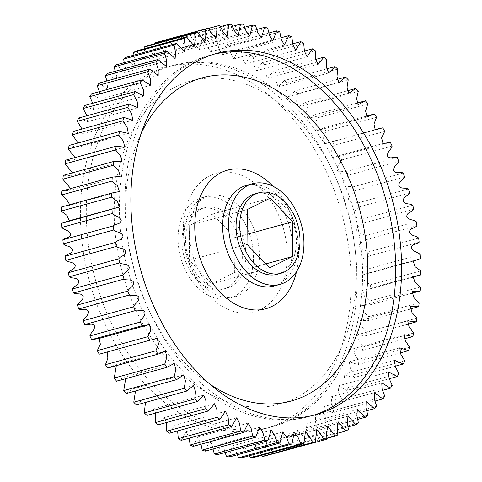 <?xml version="1.0" encoding="UTF-8"?>
<svg xmlns="http://www.w3.org/2000/svg" width="482" height="482" viewBox="0 0 482 482"><rect width="100%" height="100%" fill="white"/><g stroke="black" fill="none" stroke-linecap="round" stroke-linejoin="round"><path stroke-width="0.36" stroke-dasharray="2.41 1.81" d="M182.871 264.281A52.17 36.373 74.6 0 0 229.631 298.256A52.17 36.373 74.6 0 0 248.652 231.637A52.17 36.373 74.6 0 0 201.892 197.668A52.17 36.373 74.6 0 0 182.871 264.281M333.851 189.366A187.323 130.592 74.6 0 0 165.971 67.378A187.323 130.592 74.6 0 0 97.671 306.558A187.323 130.592 74.6 0 0 265.552 428.54A187.323 130.592 74.6 0 0 333.851 189.366M277.331 274.276A41.735 29.095 74.6 0 0 292.55 220.985A41.735 29.095 74.6 0 0 255.147 193.806M185.841 262.009A41.735 29.095 74.6 0 0 223.25 289.188A41.735 29.095 74.6 0 0 238.463 235.897A41.735 29.095 74.6 0 0 201.06 208.718A41.735 29.095 74.6 0 0 185.841 262.009M242.072 234.903A41.735 29.095 -105.4 0 1 226.853 288.194A41.735 29.095 -105.4 0 1 189.45 261.015A41.735 29.095 -105.4 0 1 204.669 207.724A41.735 29.095 -105.4 0 1 242.072 234.903M403.259 173.038L352.776 186.956C349.637 185.486 345.558 188.335 343.16 184.745C342.503 180.292 347.106 178.828 348.317 175.201L398.795 161.283M348.317 175.201A213.9 149.125 74.6 0 0 346.739 171.381C343.564 170.236 339.726 173.556 337.159 170.188C336.255 165.748 340.69 163.772 341.666 159.97L392.143 146.052M397.216 157.457L346.739 171.381M419.171 302.786L368.694 316.704L363.44 311.511L361.717 305.612L369.76 304.877A213.9 149.125 74.6 0 0 369.995 300.925L364.464 296.189L362.627 290.411L370.351 288.845A213.9 149.125 74.6 0 0 370.345 284.82L364.543 280.566L362.669 274.927L369.983 272.559A213.9 149.125 74.6 0 0 369.748 268.486C367.037 265.576 362.157 265.841 360.795 261.515C361.422 257.376 366.422 258.569 368.67 256.117A213.9 149.125 74.6 0 0 368.194 252.032C365.362 249.381 360.584 250.176 359 245.947C359.367 241.693 364.35 242.35 366.41 239.632A213.9 149.125 74.6 0 0 365.705 235.547C362.765 233.168 358.126 234.493 356.312 230.39C356.427 226.04 361.361 226.172 363.223 223.196A213.9 149.125 74.6 0 0 362.289 219.135C359.265 217.051 354.782 218.894 352.764 214.942C352.619 210.532 357.475 210.122 359.126 206.911A213.9 149.125 74.6 0 0 357.975 202.904C354.879 201.127 350.589 203.476 348.372 199.693C347.968 195.246 352.71 194.312 354.149 190.884L404.627 176.96M354.149 190.884A213.9 149.125 74.6 0 0 352.776 186.956M341.666 159.97A213.9 149.125 74.6 0 0 339.894 156.276L332.58 157.427L331.104 151.83L334.237 145.287L384.714 131.369M390.372 142.359L339.894 156.276M334.237 145.287A213.9 149.125 74.6 0 0 332.279 141.738L324.79 143.829L323.482 137.972L326.079 131.231L376.556 117.313M382.756 127.814L332.279 141.738M326.079 131.231A213.9 149.125 74.6 0 0 323.946 127.85L316.572 130.833L315.126 124.91L317.24 117.897L367.724 103.979M365.687 116.343L323.946 127.85M317.24 117.897A213.9 149.125 74.6 0 0 314.951 114.71L307.751 118.566L306.136 112.607L307.781 105.365L358.259 91.441M356.319 103.305L314.951 114.71M307.781 105.365A213.9 149.125 74.6 0 0 305.341 102.389L298.382 107.112L296.575 101.142L297.749 93.707L348.227 79.789M346.504 91.038L305.341 102.389M297.749 93.707A213.9 149.125 74.6 0 0 295.183 90.959L288.519 96.533L286.507 90.58L287.212 83.006L337.695 69.089M336.538 79.56L295.183 90.959M287.212 83.006A213.9 149.125 74.6 0 0 284.531 80.506L278.216 86.899L275.993 80.988L276.24 73.318L326.718 59.4M326.302 68.986L284.531 80.506M315.559 59.473L273.457 71.083L267.534 78.265L265.1 72.427L264.889 64.709L315.367 50.791M264.889 64.709A213.9 149.125 74.6 0 0 262.021 62.75L256.532 70.691L253.893 64.943L253.237 57.231L303.714 43.314M304.377 51.068L262.021 62.75M276.24 73.318A213.9 149.125 74.6 0 0 273.457 71.083M281.018 37.795L238.379 49.55L233.872 58.888L230.824 53.406L229.312 45.838L279.789 31.92M229.312 45.838A213.9 149.125 74.6 0 0 226.311 44.772L222.341 54.737L219.105 49.423L217.189 42L267.667 28.077M268.998 32.999L226.311 44.772M253.237 57.231A213.9 149.125 74.6 0 0 250.309 55.557L245.29 64.22L242.446 58.593L241.355 50.929L291.833 37.012M241.355 50.929A213.9 149.125 74.6 0 0 238.379 49.55M292.833 43.832L250.309 55.557M217.189 42A213.9 149.125 74.6 0 0 214.177 41.241L210.779 51.785L207.356 46.664L205.055 39.428L255.532 25.504M256.864 29.468L214.177 41.241M205.055 39.428A213.9 149.125 74.6 0 0 202.054 38.988L199.247 50.05L195.65 45.151L192.987 38.138L243.464 24.221M244.681 27.233L202.054 38.988M192.987 38.138A213.9 149.125 74.6 0 0 190.01 38.018L187.823 49.55L184.064 44.892L181.063 38.144L231.541 24.227M232.523 26.299L190.01 38.018M181.063 38.144A213.9 149.125 74.6 0 0 178.135 38.349L176.569 50.279L172.67 45.886L169.351 39.446L219.828 25.528M220.461 26.673L178.135 38.349M169.351 39.446A213.9 149.125 74.6 0 0 166.483 39.964L165.501 52.255L161.506 48.092L157.921 42.03M208.561 28.366L166.483 39.964M348.359 429.558L297.882 443.476L296.822 436.114L297.551 430.137L305.468 438.614L348.034 426.877M305.468 438.614A213.9 149.125 74.6 0 0 307.908 436.867L306.419 429.468L306.883 423.377L315.071 431.125L357.728 419.364M358.385 422.949L307.908 436.867M273.601 453.887A213.9 149.125 74.6 0 0 276.385 453.05L276.18 445.91L277.409 440.229L284.669 450.031A213.9 149.125 74.6 0 0 287.35 448.881L286.724 441.602L287.718 435.764L295.315 444.934L337.725 433.24M295.315 444.934A213.9 149.125 74.6 0 0 297.882 443.476M315.071 431.125A213.9 149.125 74.6 0 0 317.361 429.088L315.445 421.702L315.65 415.52L324.061 422.503L366.754 410.73M367.838 415.171L317.361 429.088M324.061 422.503A213.9 149.125 74.6 0 0 326.187 420.196L323.85 412.869L323.802 406.627L332.381 412.809L375.056 401.042M376.671 406.278L326.187 420.196M332.381 412.809A213.9 149.125 74.6 0 0 334.339 410.242L331.586 403.018L331.285 396.74L339.985 402.096L382.581 390.348M384.817 396.325L334.339 410.242M339.985 402.096A213.9 149.125 74.6 0 0 341.756 399.289L338.599 392.215L338.057 385.925L346.823 390.432L389.281 378.725M392.234 385.371L341.756 399.289M409.664 347.203L359.186 361.12L354.897 354.794L353.692 348.607L362.344 350.486L403.94 339.015M362.344 350.486A213.9 149.125 74.6 0 0 363.271 346.895L358.638 340.901L357.24 334.797L365.742 335.791L406.971 324.422M413.749 332.978L363.271 346.895M404.693 360.735L354.216 374.653L350.287 368.031L349.287 361.789L358.036 364.549L400.012 352.975M358.036 364.549A213.9 149.125 74.6 0 0 359.186 361.12M365.742 335.791A213.9 149.125 74.6 0 0 366.447 332.062L361.494 326.447L359.921 320.434L368.224 320.56L409.417 309.197M416.924 318.144L366.447 332.062M398.873 373.484L348.396 387.401L344.847 380.533L344.07 374.249L352.848 377.888L395.107 366.236M352.848 377.888A213.9 149.125 74.6 0 0 354.216 374.653M346.823 390.432A213.9 149.125 74.6 0 0 348.396 387.401M369.76 304.877L411.291 293.424M420.473 287.007L369.995 300.925M368.224 320.56A213.9 149.125 74.6 0 0 368.694 316.704M370.351 288.845L420.828 274.921M420.828 270.902L370.345 284.82M369.983 272.559L420.461 258.635M420.226 254.568L369.748 268.486M368.67 256.117L419.147 242.199M418.677 238.108L368.194 252.032M366.41 239.632L416.888 225.715M416.183 221.624L365.705 235.547M363.223 223.196L413.701 209.278M412.767 205.218L362.289 219.135M359.126 206.911L409.604 192.993M408.453 188.986L357.975 202.904M326.862 439.132L276.385 453.05M284.669 450.031L326.862 438.397M337.834 434.963L287.35 448.881M144.275 48.76L144.913 55.189L143.805 60.154L136.207 50.99M155.138 43.603L155.367 50.381L154.113 55.689L146.853 45.886M265.04 455.954L265.251 449.495L266.022 443.663L269.938 447.694L273.439 453.634M253.387 457.575L254.948 445.639L258.575 449.429L261.539 455.327M241.506 457.9L243.699 446.374L247.031 449.953L249.477 455.701M229.468 456.936L232.276 445.868L235.361 449.218L237.319 454.767M217.346 454.677L220.744 444.133L223.63 447.23L225.136 452.532M205.212 451.152L209.176 441.181L211.911 444.006L213.002 449.001M193.143 446.368L197.65 437.029L200.982 444.205M181.214 440.361L186.227 431.703L189.167 438.168M169.495 433.167L174.984 425.226L177.623 430.932M158.066 424.835L163.988 417.653L166.441 422.527M146.992 415.412L153.306 409.019L155.698 413.014M136.34 404.958L143.003 399.385L145.462 402.44M126.182 393.535L133.134 388.811L135.496 390.962M116.572 381.208L123.772 377.352L125.681 378.695M107.57 368.067L114.951 365.085L116.313 365.657M103.009 353.354L107.48 352.119M98.539 338.605L99.141 338.436M69.3 220.786L66.655 221.515M69.709 204.699L68.896 205.507L62.564 206.67M70.709 188.576L69.806 190.306L61.762 191.041M72.583 172.803L71.601 175.484L63.299 175.358M75.029 157.578L74.282 161.121L65.775 160.126M78.06 142.985L77.831 147.311L69.179 145.431M81.988 129.025L82.229 134.135L73.487 131.369M86.893 115.764L87.453 121.669L78.668 118.03M92.719 103.275L93.466 109.992L84.699 105.486M99.419 91.652L100.238 99.178L91.538 93.821M106.944 80.958L107.721 89.297L99.141 83.109M115.246 71.27L116.758 76.397L115.873 80.398L107.462 73.415M124.272 62.636L125.549 68.221L124.639 72.541L116.451 64.793M133.966 55.123L134.948 61.142L133.972 65.781L126.049 57.304M212.484 214.08L189.637 225.419L189.305 260.292L211.827 283.826L234.674 272.493L234.999 237.614L212.484 214.08L270.173 198.174M189.305 260.292L247.001 244.38M189.637 225.419L247.326 209.507M234.999 237.614L247.097 234.282M234.674 272.493L265.703 263.931M211.827 283.826L269.516 267.92M339.756 187.733A187.323 130.592 74.6 0 0 171.875 65.751A187.323 130.592 74.6 0 0 103.576 304.925A187.323 130.592 74.6 0 0 271.456 426.913A187.323 130.592 74.6 0 0 339.756 187.733M129.634 295.002A167.603 116.849 -105.4 0 1 176.05 86.615A167.603 116.849 -105.4 0 1 340.955 190.143A167.603 116.849 -105.4 0 1 294.538 398.53A167.603 116.849 -105.4 0 1 129.634 295.002M280.614 220.087A71.89 50.116 74.6 0 0 209.881 175.683A71.89 50.116 74.6 0 0 189.974 265.064A71.89 50.116 74.6 0 0 260.702 309.468A71.89 50.116 74.6 0 0 280.614 220.087M188.775 262.648A52.17 36.373 -105.4 0 1 207.796 196.035A52.17 36.373 -105.4 0 1 254.556 230.01A52.17 36.373 -105.4 0 1 235.535 296.623A52.17 36.373 -105.4 0 1 188.775 262.648M272.981 186.227A71.89 50.116 -105.4 0 1 292.026 216.936A71.89 50.116 -105.4 0 1 296.532 271.643M293.225 219.352A52.17 36.373 74.6 0 0 246.465 185.377C255.466 181.087 277.572 193.517 287.218 220.184C299.31 250.718 288.857 283.796 274.204 285.965A52.17 36.373 74.6 0 0 293.225 219.352M313.065 415.388A187.323 130.592 -105.4 0 1 310.125 416.249A187.323 130.592 -105.4 0 1 142.244 294.267A187.323 130.592 -105.4 0 1 210.544 55.087A187.323 130.592 -105.4 0 1 213.508 54.321M141.015 133.785A167.603 116.849 74.6 0 0 141.045 291.857A167.603 116.849 74.6 0 0 210.092 384.305M265.552 428.54L271.456 426.913C352.661 406.597 385.455 285.272 345.757 186.902C315.451 103.407 238.939 46.091 171.875 65.751L165.971 67.378M229.631 298.256L235.535 296.623C231.149 297.701 226.642 297.147 221.997 294.96L211.152 287.399C204.386 280.964 198.927 272.432 194.782 261.816C188.92 245.35 187.878 230.155 191.655 216.237C194.24 208.025 197.584 202.368 201.681 199.271L207.796 196.035L201.892 197.668M316.029 414.622L310.125 416.249C243.061 435.909 166.549 378.593 136.243 295.098C96.545 196.728 129.339 75.403 210.544 55.087L216.448 53.46M223.25 289.188L226.853 288.194M338.195 421.846L287.718 435.764M327.887 426.311L277.409 440.229M316.499 429.745L266.022 443.663M305.431 431.721L254.948 445.639M294.177 432.45L243.699 446.374M282.753 431.95L232.276 445.868M271.221 430.215L220.744 444.133M259.659 427.263L209.176 441.181M236.71 417.78L186.227 431.703M248.128 423.112L197.65 437.029M183.618 374.888L133.134 388.811M193.481 385.467L143.003 399.385M203.784 395.101L153.306 409.019M225.468 411.309L174.984 425.226M214.466 403.735L163.988 417.653M174.249 363.434L123.772 377.352M165.428 351.167L114.951 365.085M157.21 338.171L106.733 352.089M149.42 324.573L148.787 324.748M412.7 261.214L364.868 274.403M413.146 261.009L362.669 274.927M412.291 277.301L368.959 289.254M413.104 276.493L362.627 290.411M410.399 306.516L359.921 320.434M412.194 291.694L361.717 305.612M388.534 372.008L338.057 385.925M394.547 360.331L344.07 374.249M399.771 347.865L349.287 361.789M407.718 320.879L357.24 334.797M404.169 334.689L353.692 348.607M381.762 382.822L331.285 396.74M374.279 392.703L323.802 406.627M366.127 401.602L315.65 415.52M357.361 409.459L306.883 423.377M348.028 416.219L297.551 430.137M204.591 41.771L154.113 55.689M215.978 38.337L165.501 52.255M227.052 36.361L176.569 50.279M238.301 35.626L187.823 49.55M249.724 36.132L199.247 50.05M261.256 37.867L210.779 51.785M272.824 40.819L222.341 54.737M295.773 50.297L245.29 64.22M307.016 56.774L256.532 70.691M284.35 44.971L233.872 58.888M328.694 72.981L278.216 86.899M318.012 64.347L267.534 78.265M338.997 82.615L288.519 96.533M348.866 93.189L298.382 107.112M358.228 104.648L307.751 118.566M367.049 116.915L316.572 130.833M375.267 129.911L324.79 143.829M374.52 129.881L328.513 142.564M383.057 143.509L332.58 157.427M332.984 157.313L382.859 143.564M119.331 207.073L68.854 220.991M119.373 191.589L68.896 205.507M122.079 161.566L71.601 175.484M124.76 147.203L74.282 161.121M120.283 176.388L69.806 190.306M132.713 120.211L82.229 134.135M128.308 133.394L77.831 147.311M137.93 107.751L87.453 121.669M143.943 96.075L93.466 109.992M150.715 85.26L100.238 99.178M158.198 75.373L107.721 89.297M166.35 66.48L115.873 80.398M175.117 58.623L124.639 72.541M184.449 51.863L133.972 65.781M194.282 46.236L143.805 60.154M201.06 208.718L204.669 207.724"/><path stroke-width="0.72" d="M233.348 250.363A52.17 36.373 74.6 0 0 280.108 284.332A52.17 36.373 74.6 0 0 299.129 217.719A52.17 36.373 74.6 0 0 252.369 183.744A52.17 36.373 74.6 0 0 233.348 250.363M384.329 175.442A187.323 130.592 74.6 0 0 216.448 53.46A187.323 130.592 74.6 0 0 148.149 292.634A187.323 130.592 74.6 0 0 316.029 414.622A187.323 130.592 74.6 0 0 384.329 175.442M258.75 192.812L255.147 193.806A41.735 29.095 74.6 0 0 239.928 247.097A41.735 29.095 74.6 0 0 277.331 274.276L280.94 273.282A41.735 29.095 74.6 0 0 296.159 219.991A41.735 29.095 74.6 0 0 258.75 192.812A41.735 29.095 74.6 0 0 243.537 246.103A41.735 29.095 74.6 0 0 280.94 273.282M186.685 37.066A213.9 149.125 74.6 0 0 184.118 38.524L133.641 52.442A213.9 149.125 74.6 0 1 136.207 50.99L186.685 37.066L194.282 46.236L195.276 40.398L194.65 33.119L144.166 47.037L144.275 48.76M176.532 43.386A213.9 149.125 74.6 0 0 174.092 45.133L123.615 59.051A213.9 149.125 74.6 0 1 126.049 57.304L176.532 43.386L184.449 51.863L185.178 45.886L184.118 38.524M166.929 50.875A213.9 149.125 74.6 0 0 164.639 52.912L114.162 66.829A213.9 149.125 74.6 0 1 116.451 64.793L166.929 50.875L175.117 58.623L175.581 52.532L174.092 45.133M157.939 59.497A213.9 149.125 74.6 0 0 155.813 61.804L105.329 75.722A213.9 149.125 74.6 0 1 107.462 73.415L157.939 59.497L166.35 66.48L166.555 60.298L164.639 52.912M149.619 69.191A213.9 149.125 74.6 0 0 147.661 71.758L97.183 85.675A213.9 149.125 74.6 0 1 99.141 83.109L149.619 69.191L158.198 75.373L158.15 69.131L155.813 61.804M142.015 79.904A213.9 149.125 74.6 0 0 140.244 82.711L89.766 96.629A213.9 149.125 74.6 0 1 91.538 93.821L142.015 79.904L150.715 85.26L150.414 78.982L147.661 71.758M135.177 91.568A213.9 149.125 74.6 0 0 133.604 94.599L83.127 108.516A213.9 149.125 74.6 0 1 84.699 105.486L135.177 91.568L143.943 96.075L143.401 89.785L140.244 82.711M129.152 104.112A213.9 149.125 74.6 0 0 127.784 107.347L77.307 121.265A213.9 149.125 74.6 0 1 78.668 118.03L129.152 104.112L137.93 107.751L137.153 101.467L133.604 94.599M123.964 117.451A213.9 149.125 74.6 0 0 122.814 120.88L72.336 134.797A213.9 149.125 74.6 0 1 73.487 131.369L123.964 117.451L132.713 120.211L131.713 113.969L127.784 107.347M119.657 131.514A213.9 149.125 74.6 0 0 118.729 135.105L68.251 149.022A213.9 149.125 74.6 0 1 69.179 145.431L119.657 131.514L128.308 133.394L127.103 127.206L122.814 120.88M116.258 146.209A213.9 149.125 74.6 0 0 115.553 149.938L65.076 163.856A213.9 149.125 74.6 0 1 65.775 160.126L116.258 146.209L124.76 147.203L123.362 141.099L118.729 135.105M113.776 161.44A213.9 149.125 74.6 0 0 113.306 165.296L62.829 179.214A213.9 149.125 74.6 0 1 63.299 175.358L113.776 161.44L122.079 161.566L120.506 155.553L115.553 149.938M112.24 177.123A213.9 149.125 74.6 0 0 112.005 181.075L61.527 194.993A213.9 149.125 74.6 0 1 61.762 191.041L112.24 177.123L120.283 176.388L118.56 170.489L113.306 165.296M113.041 192.746L61.172 207.079L113.041 192.746L119.373 191.589L117.536 185.811L112.005 181.075M111.649 193.155A213.9 149.125 74.6 0 0 111.655 197.18L61.172 211.098L66.733 215.195L69.3 220.786M117.132 207.597L66.655 221.515L61.539 223.365L119.331 207.073L117.457 201.434L111.655 197.18M112.017 209.441A213.9 149.125 74.6 0 0 112.252 213.514L61.774 227.432C64.486 230.342 69.366 230.077 70.721 234.403C70.101 238.542 65.094 237.355 62.853 239.801L113.33 225.883C115.578 223.431 120.578 224.624 121.205 220.485C119.843 216.159 114.963 216.424 112.252 213.514M113.33 225.883A213.9 149.125 74.6 0 0 113.806 229.968L63.323 243.892C66.161 246.543 70.932 245.742 72.523 249.971C72.155 254.231 67.173 253.568 65.112 256.285L115.59 242.368C117.65 239.65 122.633 240.307 123 236.053C121.416 231.824 116.638 232.619 113.806 229.968M115.59 242.368A213.9 149.125 74.6 0 0 116.295 246.453L65.817 260.376C68.751 262.75 73.397 261.425 75.204 265.528C75.096 269.878 70.161 269.745 68.299 272.722L118.777 258.804C120.639 255.828 125.573 255.96 125.688 251.61C123.874 247.507 119.235 248.833 116.295 246.453M118.777 258.804A213.9 149.125 74.6 0 0 119.711 262.865L69.233 276.782C72.258 278.867 76.74 277.023 78.759 280.982C78.903 285.386 74.047 285.796 72.396 289.007L122.874 275.089C124.525 271.878 129.381 271.468 129.236 267.058C127.218 263.106 122.735 264.949 119.711 262.865M122.874 275.089A213.9 149.125 74.6 0 0 124.025 279.096L73.547 293.014C76.644 294.791 80.934 292.441 83.151 296.225C83.555 300.672 78.813 301.605 77.373 305.04A213.9 149.125 74.6 0 0 78.741 308.962C81.886 310.432 85.965 307.582 88.363 311.173C89.019 315.626 84.416 317.09 83.205 320.717L133.683 306.799C134.894 303.172 139.497 301.708 138.84 297.255C136.442 293.665 132.363 296.514 129.224 295.044L78.741 308.962M77.373 305.04L127.85 291.116C129.29 287.688 134.032 286.754 133.628 282.307C131.411 278.524 127.121 280.873 124.025 279.096M127.85 291.116A213.9 149.125 74.6 0 0 129.224 295.044M133.683 306.799A213.9 149.125 74.6 0 0 135.261 310.619L84.784 324.543C87.953 325.681 91.791 322.362 94.358 325.736C95.267 330.17 90.833 332.146 89.857 335.948L140.334 322.03C141.31 318.228 145.745 316.252 144.841 311.812C142.274 308.444 138.436 311.764 135.261 310.619M140.334 322.03A213.9 149.125 74.6 0 0 142.106 325.724L91.628 339.641L98.539 338.605L149.016 324.687L142.106 325.724M99.141 338.436L100.358 344.196L97.286 350.631L147.763 336.713L150.896 330.17L149.42 324.573L149.016 324.687M147.763 336.713A213.9 149.125 74.6 0 0 149.721 340.262L99.244 354.186L149.721 340.262M107.48 352.119L107.854 358.349L105.444 364.687L155.921 350.769L158.518 344.028L157.21 338.171L153.487 339.436M155.921 350.769A213.9 149.125 74.6 0 0 158.054 354.149L107.57 368.067A213.9 149.125 74.6 0 1 105.444 364.687M116.313 365.657L114.276 378.021L164.76 364.103L166.874 357.09L165.428 351.167L158.054 354.149M164.76 364.103A213.9 149.125 74.6 0 0 167.049 367.29L116.572 381.208A213.9 149.125 74.6 0 1 114.276 378.021M125.681 378.695L123.741 390.559L174.219 376.635L175.864 369.393L174.249 363.434L167.049 367.29M174.219 376.635A213.9 149.125 74.6 0 0 176.659 379.611L126.182 393.535A213.9 149.125 74.6 0 1 123.741 390.559M135.496 390.962L133.773 402.211L184.251 388.293L185.425 380.858L183.618 374.888L176.659 379.611M184.251 388.293A213.9 149.125 74.6 0 0 186.817 391.041L136.34 404.958A213.9 149.125 74.6 0 1 133.773 402.211M145.462 402.44L144.305 412.911L194.788 398.994L195.493 391.42L193.481 385.467L186.817 391.041M194.788 398.994A213.9 149.125 74.6 0 0 197.469 401.494L146.992 415.412A213.9 149.125 74.6 0 1 144.305 412.911M155.698 413.014L155.282 422.6L205.76 408.682L206.007 401.012L203.784 395.101L197.469 401.494M205.76 408.682A213.9 149.125 74.6 0 0 208.543 410.917L158.066 424.835A213.9 149.125 74.6 0 1 155.282 422.6M166.441 422.527L166.633 431.209L217.111 417.292L216.9 409.573L214.466 403.735L208.543 410.917M217.111 417.292A213.9 149.125 74.6 0 0 219.979 419.25L169.495 433.167A213.9 149.125 74.6 0 1 166.633 431.209M177.623 430.932L178.286 438.686L228.763 424.769L228.107 417.057L225.468 411.309L219.979 419.25M228.763 424.769A213.9 149.125 74.6 0 0 231.691 426.443L181.214 440.361A213.9 149.125 74.6 0 1 178.286 438.686M189.167 438.168L190.167 444.988L240.645 431.071L239.554 423.407L236.71 417.78L231.691 426.443M240.645 431.071A213.9 149.125 74.6 0 0 243.621 432.45L193.143 446.368A213.9 149.125 74.6 0 1 190.167 444.988M200.982 444.205L202.211 450.08L252.689 436.162L251.176 428.594L248.128 423.112L243.621 432.45M252.689 436.162A213.9 149.125 74.6 0 0 255.689 437.228L205.212 451.152A213.9 149.125 74.6 0 1 202.211 450.08M213.002 449.001L214.333 453.923L264.811 440L262.895 432.577L259.659 427.263L255.689 437.228M264.811 440A213.9 149.125 74.6 0 0 267.823 440.759L217.346 454.677A213.9 149.125 74.6 0 1 214.333 453.923M225.136 452.532L226.468 456.496L276.945 442.572L274.644 435.336L271.221 430.215L267.823 440.759M276.945 442.572A213.9 149.125 74.6 0 0 279.946 443.012L229.468 456.936A213.9 149.125 74.6 0 1 226.468 456.496M237.319 454.767L238.536 457.779L289.013 443.862L286.35 436.849L282.753 431.95L279.946 443.012M289.013 443.862A213.9 149.125 74.6 0 0 291.99 443.982L241.506 457.9A213.9 149.125 74.6 0 1 238.536 457.779M249.477 455.701L250.459 457.773L300.937 443.856L297.936 437.108L294.177 432.45L291.99 443.982M300.937 443.856A213.9 149.125 74.6 0 0 303.865 443.651L253.387 457.575A213.9 149.125 74.6 0 1 250.459 457.773M261.539 455.327L262.172 456.472L312.649 442.554L309.33 436.114L305.431 431.721L303.865 443.651M312.649 442.554A213.9 149.125 74.6 0 0 315.517 442.036L265.04 455.954A213.9 149.125 74.6 0 1 262.172 456.472M273.439 453.634L324.079 439.97L320.494 433.908L316.499 429.745L315.517 442.036M324.079 439.97A213.9 149.125 74.6 0 0 326.862 439.132L326.657 431.993L327.887 426.311L335.147 436.114A213.9 149.125 74.6 0 0 337.834 434.963L337.201 427.679L338.195 421.846L345.793 431.01A213.9 149.125 74.6 0 0 348.359 429.558L347.305 422.196L348.028 416.219L355.951 424.696A213.9 149.125 74.6 0 0 358.385 422.949L356.897 415.55L357.361 409.459L365.549 417.207A213.9 149.125 74.6 0 0 367.838 415.171L365.922 407.784L366.127 401.602L374.538 408.585A213.9 149.125 74.6 0 0 376.671 406.278L374.333 398.951L374.279 392.703L382.859 398.891A213.9 149.125 74.6 0 0 384.817 396.325L382.063 389.101L381.762 382.822L390.462 388.179A213.9 149.125 74.6 0 0 392.234 385.371L389.076 378.298L388.534 372.008L397.301 376.514A213.9 149.125 74.6 0 0 398.873 373.484L395.324 366.609L394.547 360.331L403.332 363.97A213.9 149.125 74.6 0 0 404.693 360.735L400.765 354.113L399.771 347.865L408.513 350.631A213.9 149.125 74.6 0 0 409.664 347.203L405.374 340.876L404.169 334.689L412.821 336.569A213.9 149.125 74.6 0 0 413.749 332.978L409.122 326.983L407.718 320.879L416.225 321.874A213.9 149.125 74.6 0 0 416.924 318.144L411.971 312.529L410.399 306.516L418.701 306.642A213.9 149.125 74.6 0 0 419.171 302.786L413.918 297.593L412.194 291.694L420.238 290.959A213.9 149.125 74.6 0 0 420.473 287.007L414.942 282.271L413.104 276.493L419.436 275.33L412.291 277.301M208.399 28.113A213.9 149.125 74.6 0 0 205.615 28.95L155.138 42.868A213.9 149.125 74.6 0 1 157.921 42.03L208.399 28.113L211.984 34.168L215.978 38.337L216.749 32.505L216.96 26.046A213.9 149.125 74.6 0 1 219.828 25.528L223.148 31.969L227.052 36.361L228.613 24.425A213.9 149.125 74.6 0 1 231.541 24.227L234.547 30.975L238.301 35.626L240.494 24.1A213.9 149.125 74.6 0 1 243.464 24.221L246.133 31.234L249.724 36.132L252.532 25.064A213.9 149.125 74.6 0 1 255.532 25.504L257.834 32.746L261.256 37.867L264.654 27.323A213.9 149.125 74.6 0 1 267.667 28.077L269.583 35.505L272.824 40.819L276.788 30.848A213.9 149.125 74.6 0 1 279.789 31.92L281.307 39.488L284.35 44.971L288.857 35.632A213.9 149.125 74.6 0 1 291.833 37.012L292.923 44.669L295.773 50.297L300.786 41.639A213.9 149.125 74.6 0 1 303.714 43.314L304.377 51.026L307.016 56.774L312.505 48.833A213.9 149.125 74.6 0 1 315.367 50.791L315.577 58.509L318.012 64.347L323.934 57.165A213.9 149.125 74.6 0 1 326.718 59.4L326.471 67.07L328.694 72.981L335.008 66.588A213.9 149.125 74.6 0 1 337.695 69.089L336.984 76.662L338.997 82.615L345.66 77.042A213.9 149.125 74.6 0 1 348.227 79.789L347.052 87.224L348.866 93.189L355.818 88.465A213.9 149.125 74.6 0 1 358.259 91.441L356.614 98.69L358.228 104.648L365.428 100.792A213.9 149.125 74.6 0 1 367.724 103.979L365.603 110.993L367.049 116.915L374.43 113.933A213.9 149.125 74.6 0 1 376.556 117.313L373.966 124.055L375.267 129.911L382.756 127.814A213.9 149.125 74.6 0 1 384.714 131.369L381.581 137.912L383.057 143.509L390.372 142.359A213.9 149.125 74.6 0 1 392.143 146.052C391.167 149.854 386.733 151.83 387.642 156.264C390.209 159.638 394.047 156.319 397.216 157.457A213.9 149.125 74.6 0 1 398.795 161.283C397.584 164.91 392.981 166.374 393.637 170.827C396.035 174.418 400.114 171.568 403.259 173.038A213.9 149.125 74.6 0 1 404.627 176.96C403.187 180.395 398.445 181.328 398.849 185.775C401.066 189.559 405.356 187.209 408.453 188.986A213.9 149.125 74.6 0 1 409.604 192.993C407.953 196.204 403.097 196.614 403.241 201.018C405.26 204.977 409.742 203.133 412.767 205.218A213.9 149.125 74.6 0 1 413.701 209.278C411.839 212.255 406.904 212.122 406.796 216.472C408.603 220.575 413.249 219.25 416.183 221.624A213.9 149.125 74.6 0 1 416.888 225.715C414.827 228.432 409.845 227.769 409.477 232.029C411.068 236.258 415.839 235.457 418.677 238.108A213.9 149.125 74.6 0 1 419.147 242.199C416.906 244.645 411.899 243.458 411.279 247.597C412.634 251.923 417.514 251.658 420.226 254.568A213.9 149.125 74.6 0 1 420.461 258.635L413.146 261.009L415.026 266.648L420.828 270.902A213.9 149.125 74.6 0 1 420.828 274.921L419.436 275.33M144.166 47.037A213.9 149.125 74.6 0 1 146.853 45.886L197.331 31.969L204.591 41.771L205.82 36.09L205.615 28.95M197.331 31.969A213.9 149.125 74.6 0 0 194.65 33.119M61.172 207.079A213.9 149.125 74.6 0 0 61.172 211.098M61.539 223.365A213.9 149.125 74.6 0 0 61.774 227.432M62.853 239.801A213.9 149.125 74.6 0 0 63.323 243.892M65.112 256.285A213.9 149.125 74.6 0 0 65.817 260.376M68.299 272.722A213.9 149.125 74.6 0 0 69.233 276.782M72.396 289.007A213.9 149.125 74.6 0 0 73.547 293.014M374.43 113.933L365.687 116.343M365.428 100.792L356.319 103.305M355.818 88.465L346.504 91.038M345.66 77.042L336.538 79.56M335.008 66.588L326.302 68.986M312.505 48.833L304.377 51.068M323.934 57.165L315.559 59.473M276.788 30.848L268.998 32.999M288.857 35.632L281.018 37.795M300.786 41.639L292.833 43.832M264.654 27.323L256.864 29.468M252.532 25.064L244.681 27.233M240.494 24.1L232.523 26.299M228.613 24.425L220.461 26.673M216.96 26.046L208.561 28.366M348.034 426.877L355.951 424.696M337.725 433.24L345.793 431.01M357.728 419.364L365.549 417.207M366.754 410.73L374.538 408.585M375.056 401.042L382.859 398.891M382.581 390.348L390.462 388.179M403.94 339.015L412.821 336.569M400.012 352.975L408.513 350.631M406.971 324.422L416.225 321.874M395.107 366.236L403.332 363.97M389.281 378.725L397.301 376.514M411.291 293.424L420.238 290.959M409.417 309.197L418.701 306.642M89.857 335.948A213.9 149.125 74.6 0 0 91.628 339.641M83.205 320.717A213.9 149.125 74.6 0 0 84.784 324.543M97.286 350.631A213.9 149.125 74.6 0 0 99.244 354.186M326.862 438.397L335.147 436.114M155.138 42.868L155.138 43.603M61.527 194.993L66.528 199.319L69.709 204.699M62.829 179.214L70.709 188.576M65.076 163.856L72.583 172.803M68.251 149.022L75.029 157.578M72.336 134.797L78.06 142.985M77.307 121.265L81.988 129.025M83.127 108.516L86.893 115.764M89.766 96.629L92.719 103.275M97.183 85.675L99.419 91.652M105.329 75.722L106.944 80.958M114.162 66.829L115.246 71.27M123.615 59.051L124.272 62.636M133.641 52.442L133.966 55.123M247.001 244.38L269.516 267.92L292.363 256.581L292.695 221.708L270.173 198.174L247.326 209.507L247.001 244.38M247.097 234.282L292.695 221.708M265.703 263.931L292.363 256.581M296.532 271.643A71.89 50.116 -105.4 0 1 252.508 309.799A71.89 50.116 -105.4 0 1 201.386 261.913A71.89 50.116 -105.4 0 1 210.321 180.75A71.89 50.116 -105.4 0 1 272.981 186.227M252.369 183.744L246.465 185.377A52.17 36.373 74.6 0 0 227.444 251.99A52.17 36.373 74.6 0 0 274.204 285.965L280.108 284.332M213.508 54.321A187.323 130.592 -105.4 0 1 378.424 177.075A187.323 130.592 -105.4 0 1 313.065 415.388M210.092 384.305A167.603 116.849 74.6 0 0 340.635 365.199A167.603 116.849 74.6 0 0 352.366 186.998A167.603 116.849 74.6 0 0 246.676 77.747A167.603 116.849 74.6 0 0 141.015 133.785M148.787 324.748L98.943 338.491M415.345 260.485L412.7 261.214M378.991 128.646L374.52 129.881M382.859 143.564L383.461 143.395"/></g></svg>
